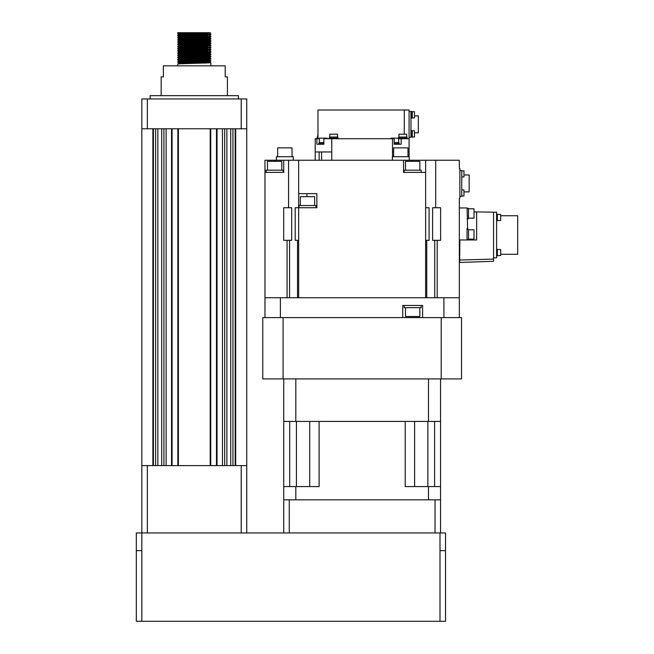 <?xml version="1.0" encoding="UTF-8"?>
<svg xmlns="http://www.w3.org/2000/svg" width="654" height="654" viewBox="0 0 654 654"><rect width="100%" height="100%" fill="white"/><g stroke="black" fill="none" stroke-linecap="round" stroke-linejoin="round"><path stroke-width="0.98" d="M182.572 61.966L210.858 62.792L177.733 63.888L177.725 65.833M210.858 60.585L177.733 61.68L179.057 60.847L209.517 59.767L210.858 61.133L209.051 61.304L177.725 62.236L206.002 63.07M177.725 33.526L177.725 32.7L206.002 32.7L177.929 33.477L188.221 33.951M194.287 33.526L210.858 34.082L177.733 35.177L177.733 35.749L206.01 36.567M194.287 34.082L206.01 34.36M210.858 34.082L210.841 34.646L209.051 34.801L177.725 35.733M194.287 35.741L210.858 36.289L177.733 37.384L179.057 38.79L209.517 37.679L210.841 36.853L177.725 37.948M210.858 36.289L210.841 36.853M182.564 37.67L210.858 38.496L177.733 39.592L179.057 40.998L209.517 39.894L210.841 39.06L177.725 40.156M188.221 38.365L206.01 38.774M210.858 38.496L210.841 39.06M182.564 39.878L210.858 40.703L177.733 41.799L179.057 43.205M188.221 40.573L206.01 40.981M210.858 40.703L210.841 41.267L209.051 41.423L177.725 42.363M182.564 42.085L210.858 42.919L177.733 44.006L179.057 45.412M188.221 42.78L206.01 43.189M210.858 42.919L210.841 43.475L209.051 43.63L177.725 44.57M194.287 44.57L210.858 45.126L177.733 46.213L177.733 46.794L206.01 47.611M188.221 44.995L206.01 45.404M210.858 45.126L210.841 45.69L209.051 45.845L177.725 46.777M194.287 46.777L210.858 47.333L177.733 48.429L177.733 49.001L188.221 49.41M210.858 47.333L210.841 47.897L209.051 48.053L177.725 48.985M182.572 48.715L210.858 49.541L177.733 50.636L177.733 51.208L188.221 51.617M194.287 49.541L206.01 49.818M210.858 49.541L210.841 50.105L209.051 50.26L177.929 51.143L179.057 52.042L188.229 52.434M200.345 51.331L210.858 51.748L177.733 52.843L177.733 53.415L179.531 53.571L194.287 53.955M210.858 51.748L210.841 52.312L209.051 52.467L177.929 53.35L179.057 54.249L188.229 54.642M182.572 53.129L200.345 53.538M177.733 55.05L179.237 54.176L209.517 53.113L210.858 53.955L177.733 55.05L177.733 55.623L179.531 55.778L206.002 56.44M210.858 53.955L210.841 54.519L209.051 54.674L177.929 55.557L179.057 56.457L188.229 56.849M182.572 55.337L210.858 56.17L177.733 57.258L177.733 57.838L206.002 58.656M210.858 56.17L210.841 56.726L209.051 56.882L177.929 57.765L179.057 58.664L188.229 59.056M182.572 57.544L200.353 57.953M177.733 59.465L179.237 58.598L209.517 57.56L210.858 58.378L177.733 59.465L177.733 60.045L179.531 60.201L206.002 60.863M210.858 58.378L210.841 58.942L209.051 59.097L177.929 59.98L179.057 60.871L188.229 61.272M182.572 59.759L200.353 60.16M182.572 50.922L194.287 51.2M177.733 61.68L179.057 63.078L188.229 63.479M161.162 95.647L161.162 76.87L163.369 76.87L163.369 65.833L225.213 65.833L225.213 76.87L227.42 76.87L227.42 95.647M150.118 98.958L150.118 95.647L238.465 95.647L238.465 98.958M141.836 128.773L141.836 98.958L147.354 98.958L147.354 128.773L141.836 128.773L141.836 465.591L147.354 465.591L147.354 532.953M171.544 128.773L171.544 465.591L166.132 465.591L166.132 128.773M157.851 128.773L157.851 465.591L161.71 465.591L161.71 128.773M235.702 128.773L235.702 465.591L235.146 465.591L235.146 128.773M226.864 128.773L226.864 465.591L230.731 465.591L230.731 128.773M152.881 128.773L152.881 465.591L153.428 465.591L153.428 128.773M172.092 128.773L172.092 465.591L172.092 128.773M177.839 128.773L177.839 465.591M178.387 128.773L178.387 465.591L210.196 465.591L210.196 128.773M210.743 128.773L210.743 465.591M216.482 128.773L216.482 465.591M217.038 128.773L217.038 465.591L222.45 465.591L222.45 128.773M147.354 98.958L246.746 98.958L246.746 532.953M224.657 465.591L224.657 128.773M232.938 465.591L232.938 128.773M155.636 465.591L155.636 128.773M163.917 465.591L163.917 128.773M147.354 128.773L241.22 128.773L241.22 98.958M246.746 128.773L241.22 128.773M194.287 32.7L199.928 32.7M206.002 32.7L210.424 32.7L206.002 32.7M200.353 32.847L207.866 33.419L179.237 34.302L188.238 34.768M200.353 35.054L207.866 35.627L179.237 36.51L188.238 36.976M200.361 37.262L209.517 37.679M200.361 39.469L209.517 39.894M200.361 41.676L209.517 42.101L179.237 43.139L177.733 44.006M200.353 43.883L209.517 44.309L179.237 45.347L177.733 46.213M200.353 46.099L207.866 46.671L179.237 47.554L188.238 48.02M200.353 48.306L207.866 48.878L179.237 49.761L188.229 50.227M200.361 50.513L207.866 51.086L179.057 52.042M210.841 56.154L209.517 55.328L183.512 56.17L179.237 56.391L177.733 57.258M200.353 61.558L209.517 61.975L179.237 63.013L177.733 63.888M440.003 532.953L445.521 532.953L445.521 550.627L440.003 550.627L440.003 532.953L141.836 532.953L141.836 465.591M241.22 532.953L241.22 465.591L147.354 465.591M241.22 465.591L246.746 465.591M136.31 550.627L136.31 532.953L141.836 532.953L141.836 550.627L136.31 550.627L136.31 621.3L141.836 621.3L141.836 550.627M141.836 621.3L445.521 621.3L445.521 550.627M435.711 207.735L435.711 160.246L298.649 160.246L298.649 193.658L298.649 160.246L288.577 160.246L288.577 207.735M405.488 307.674L405.488 316.511L419.843 316.511L419.843 307.674M404.164 305.467L404.164 307.674L421.168 307.674L421.168 305.467M402.725 317.615L402.725 305.467L422.607 305.467L422.607 317.615M298.649 297.733L298.649 207.735L316.871 207.735L316.871 193.658L298.649 193.658L298.649 207.735L295.207 207.735L295.207 240.312L298.649 240.312M435.711 160.246L459.329 160.246L459.329 168.528L459.876 168.528L459.876 198.35L459.329 198.35L459.329 297.733L264.968 297.733L264.968 160.246L274.901 160.246L274.901 161.35M280.386 297.733L280.386 317.615L264.968 317.615L264.968 297.733M407.973 156.715L407.973 147.878L393.618 147.878L393.618 156.715M409.24 160.246L409.24 156.715L392.351 156.715L392.351 160.246M292.019 156.715L292.019 147.878L277.664 147.878L277.664 156.715M293.294 160.246L293.294 156.715L276.397 156.715L276.397 160.246M406.714 137.054L406.714 134.184L398.989 134.184L398.989 137.054M407.05 138.166L407.05 137.054L398.654 137.054L398.654 138.166L390.937 138.166L390.937 138.713M407.27 138.713L407.27 138.166L398.662 138.166L398.662 142.58M337.505 137.054L337.505 134.184L329.779 134.184L329.779 137.054M337.84 138.166L337.84 137.054L329.444 137.054L329.444 138.166M338.061 138.713L338.061 138.166L329.224 138.166L329.224 138.713M317.975 134.184L317.574 137.054M317.975 137.054L317.239 137.054L317.239 138.166M317.975 138.166L317.018 138.166L317.018 138.713M317.975 138.713L317.975 110.003L409.077 110.003L409.077 138.713L401.18 138.713L401.18 144.24L394.174 144.24L394.174 138.713L392.514 138.713L392.514 156.715M398.997 143.684L398.997 142.58L394.174 142.58M399.218 144.24L399.218 143.684L394.174 143.684M394.174 144.24L394.795 144.24M401.18 138.713L398.662 138.713M327.098 138.713L327.098 138.166L319.365 138.166L319.365 142.58L319.356 138.713L315.212 138.713L315.212 160.246M323.877 142.58L319.038 142.58L319.038 143.684M323.877 143.684L318.817 143.684L318.817 144.24M323.231 144.24L316.871 144.24L316.871 138.713M323.877 144.24L323.877 138.713L331.774 138.713L331.774 151.965L321.596 151.965L331.774 151.965L331.774 160.246M319.127 160.246L319.127 151.965L321.596 151.965L321.596 160.246M319.127 151.965L315.212 151.965L319.127 151.965M409.077 156.715L409.077 151.965L407.973 151.965L409.077 151.965L409.077 138.713M404.286 110.003L404.286 134.184M412.282 117.916L414.489 117.916L414.489 111.736L412.282 111.736M411.505 118.088L412.282 118.088L412.282 111.572L411.505 111.572M410.957 118.137L411.505 118.137L411.505 111.515L410.957 111.515M412.282 136.98L414.489 136.98L414.489 130.8L412.282 130.8M411.505 137.144L412.282 137.144L412.282 130.628L411.505 130.628M410.957 137.201L411.505 137.201L411.505 130.579L410.957 130.579M414.489 132.803L418.356 132.803L418.356 115.913L414.489 115.913M409.077 137.283L410.957 137.283L410.957 111.442L409.077 111.442M331.774 138.713L392.514 138.713M393.618 151.965L392.514 151.965L393.618 151.965M461.757 176.948L463.964 176.948L463.964 170.874L461.757 170.874M461.757 196.004L463.964 196.004L463.964 189.93L461.757 189.93M463.964 191.884L469.155 191.884L469.155 174.994L463.964 174.994M459.876 170.522L461.757 170.522L461.757 196.363L459.876 196.363M314.656 205.528L314.656 196.69L300.3 196.69L300.3 205.528M315.988 207.735L315.988 205.528L298.976 205.528L298.976 207.735M443.902 297.733L443.902 317.615L459.329 317.615L459.329 297.733M425.64 160.246L425.64 172.394L403.559 172.394L403.559 160.246M419.843 170.187L419.843 161.35L405.488 161.35L405.488 170.187M421.168 172.394L421.168 170.187L404.164 170.187L404.164 172.394M425.64 172.394L425.64 297.733M425.64 240.312L429.081 240.312L429.081 207.735L425.64 207.735M440.608 207.735L432.596 207.735L432.596 240.312L440.608 240.312L440.608 207.735M468.493 239.151L474.011 239.151L474.011 229.767L468.493 229.767M467.054 239.536L468.493 239.536L468.493 229.382L467.054 229.382M467.61 229.382L467.61 228.385L467.054 228.385L467.054 239.977L459.329 239.977M459.876 239.977L459.656 262.475L493.557 261.289L493.557 212.19L476.668 211.896L476.668 239.977L467.61 239.977L467.61 239.536L467.054 239.977M468.493 218.166L474.011 218.166L474.011 208.781L468.493 208.781M467.054 218.559L468.493 218.559L468.493 208.397L467.054 208.397M459.329 207.956L467.054 207.956L467.61 228.385M497.367 255.575L500.678 255.575L500.678 249.501L497.367 249.501M496.599 255.796L497.367 255.796L497.367 249.28L496.599 249.28M497.367 220.512L500.678 220.512L500.678 214.447L497.367 214.447M496.599 220.741L497.367 220.741L497.367 214.226L496.599 214.226M500.678 254.292L517.69 254.292L517.69 215.73L500.678 215.73M493.557 257.799L496.599 257.799L496.599 212.223L493.557 212.223M476.668 211.896L474.011 211.847L476.668 211.896M459.656 260.055L493.557 259.082M467.61 208.397L467.054 207.956M467.61 219.548L467.61 218.559M281.817 170.187L281.817 161.35L267.461 161.35L267.461 170.187M283.141 172.394L283.141 170.187L266.137 170.187L266.137 172.394M264.968 172.394L283.738 172.394L283.738 160.246L274.901 160.246M283.738 160.246L288.577 160.246M291.692 207.735L283.689 207.735L283.689 240.312L291.692 240.312L291.692 207.735M428.476 486.576L405.202 486.576L405.202 421.421L319.095 421.421L319.095 486.576L295.812 486.576L295.812 499.828L428.476 499.828L428.476 486.576L440.551 486.576L440.551 421.421L283.738 421.421L283.738 486.576L295.812 486.576M283.738 532.953L283.738 499.828L440.551 499.828L440.551 486.576M283.738 499.828L283.738 486.576M309.694 486.576L309.694 421.421L309.694 486.576M289.689 486.576L289.689 421.421M414.603 486.576L414.603 421.421M434.599 486.576L434.599 421.421M283.738 378.903L283.738 421.421M295.812 378.903L295.812 421.421M441.205 378.903L461.536 378.903L461.536 317.615L441.205 317.615L441.205 378.903L262.761 378.903L262.761 317.615L441.205 317.615M440.551 378.903L440.551 421.421M428.476 378.903L428.476 421.421M283.092 317.615L283.092 378.903M289.264 499.828L289.264 532.953L435.033 532.953L435.033 499.828M440.551 499.828L440.551 532.953M440.003 621.3L440.003 550.627M289.55 297.733L289.55 240.312M287.081 297.733L287.081 240.312M306.93 196.69L306.93 193.658M437.215 297.733L437.215 240.312M434.738 240.312L434.738 297.733M426.751 297.733L426.751 240.312M412.388 160.246L412.388 161.35M429.081 207.735L429.081 240.312M297.537 297.733L297.537 240.312M296.442 486.576L296.442 421.421M427.855 486.576L427.855 421.421M210.858 62.792L210.858 65.833M209.517 33.264L210.424 32.7M179.057 34.368L177.733 33.542M209.517 35.471L210.841 34.646M179.057 36.575L177.733 35.749M209.517 42.101L210.841 41.267M209.517 44.309L210.841 43.475M209.517 46.516L210.841 45.69M179.057 47.619L177.733 46.794M209.517 48.723L210.841 47.897M179.057 49.827L177.733 49.001M209.517 50.93L210.841 50.105M209.517 53.146L210.841 52.312M209.517 55.353L210.841 54.519M209.517 57.56L210.841 56.726M209.517 59.767L210.841 58.942M210.841 62.784L209.517 61.95L210.841 61.149M210.841 34.065L209.517 33.24M177.733 35.169L179.057 34.343M210.841 36.272L209.517 35.447M177.733 37.384L179.057 36.55M210.841 38.488L209.517 37.654M177.733 39.592L179.057 38.758M210.841 40.695L209.517 39.861M177.733 41.799L179.057 40.965M210.841 42.902L209.517 42.077M210.841 45.11L209.517 44.284M210.841 47.317L209.517 46.491M177.733 48.421L179.057 47.595M210.841 49.532L209.517 48.698M177.733 50.636L179.057 49.802M210.841 51.74L209.517 50.906M177.733 52.843L179.057 52.009"/></g></svg>
